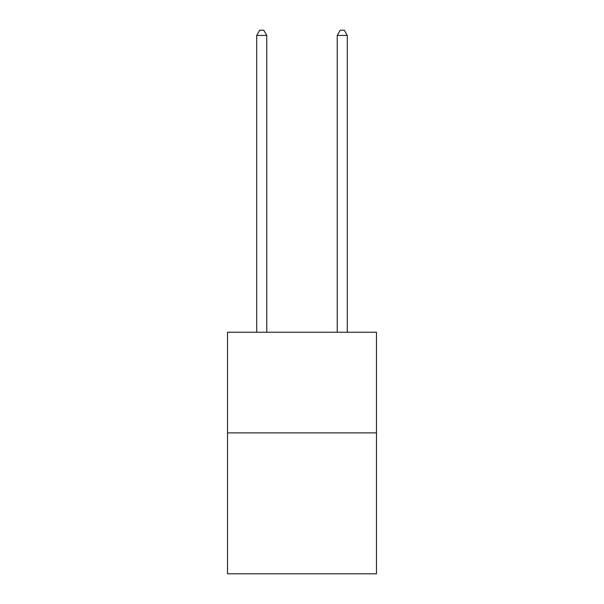 <?xml version="1.0" encoding="UTF-8"?>
<svg xmlns="http://www.w3.org/2000/svg" width="604" height="604" viewBox="0 0 604 604"><rect width="100%" height="100%" fill="white"/><g stroke="black" fill="none" stroke-linecap="round" stroke-linejoin="round"><path stroke-width="0.91" d="M376.481 432.887L376.481 573.8L227.519 573.8L227.519 332.238L376.481 332.238L376.481 432.887L227.519 432.887M266.772 332.238L266.772 35.432L256.708 35.432L256.708 332.238M256.708 35.432L259.728 30.2L263.752 30.2L266.772 35.432M347.292 332.238L347.292 35.432L337.228 35.432L337.228 332.238M337.228 35.432L340.248 30.2L344.272 30.2L347.292 35.432"/></g></svg>
